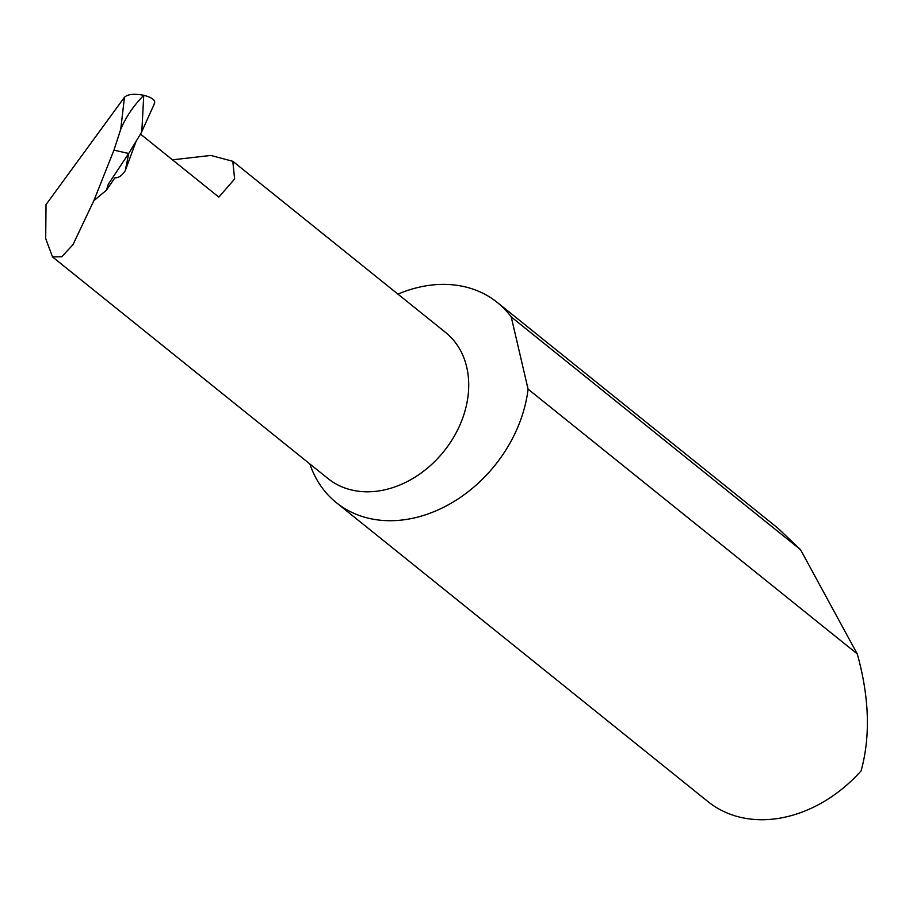 <?xml version="1.0" encoding="UTF-8"?>
<svg xmlns="http://www.w3.org/2000/svg" width="913" height="913" viewBox="0 0 913 913"><rect width="100%" height="100%" fill="white"/><g stroke="black" fill="none" stroke-linecap="round" stroke-linejoin="round"><path stroke-width="1.37" d="M172.466 159.821L210.812 155.438L232.804 161.281L234.63 179.005L218.812 197.105L140.499 134.108M232.804 161.281L445.612 332.48A93.765 73.177 128.8 0 1 467.855 397.452A93.765 73.177 128.8 0 1 411.98 478.983A93.765 73.177 128.8 0 1 328.064 478.595L52.498 256.907L61.753 256.77L72.994 244.673L93.845 200.666L113.954 150.154L128.699 153.487L140.773 133.629L141.812 131.598L143.752 95.283C152.654 97.668 156.112 100.544 154.149 103.911M309.861 463.941A128.448 100.236 -51.2 0 0 336.292 502.618L707.986 801.625A128.448 100.236 -51.2 0 0 861.096 770.88C870.363 737.168 869.393 699.29 858.174 657.246L857.227 653.891L800.53 549.672L778.059 528.307L497.311 302.465A128.448 100.236 -51.2 0 0 397.931 294.123M800.53 549.672L511.223 316.937A128.448 100.236 -51.2 0 0 497.311 302.465M336.292 502.618A128.448 100.236 -51.2 0 0 451.25 503.154A128.448 100.236 -51.2 0 0 527.782 391.46A128.448 100.236 -51.2 0 0 528.079 389.121L857.227 653.891M120.733 129.281L124.453 97.269C127.809 94.165 134.234 93.514 143.752 95.283C133.652 105.611 125.983 116.944 120.733 129.281L113.954 150.154M124.453 97.269L46.027 204.615L45.696 238.567L52.498 256.907M128.699 153.487L108.339 184.164L106.422 190.224L93.845 200.666M106.422 190.224L114.844 177.864C118.713 177.932 122.182 175.501 125.286 170.594L135.74 142.291M511.223 316.937L528.079 389.121M125.286 170.594L128.756 153.395M154.662 103.158L141.8 131.598"/></g></svg>
